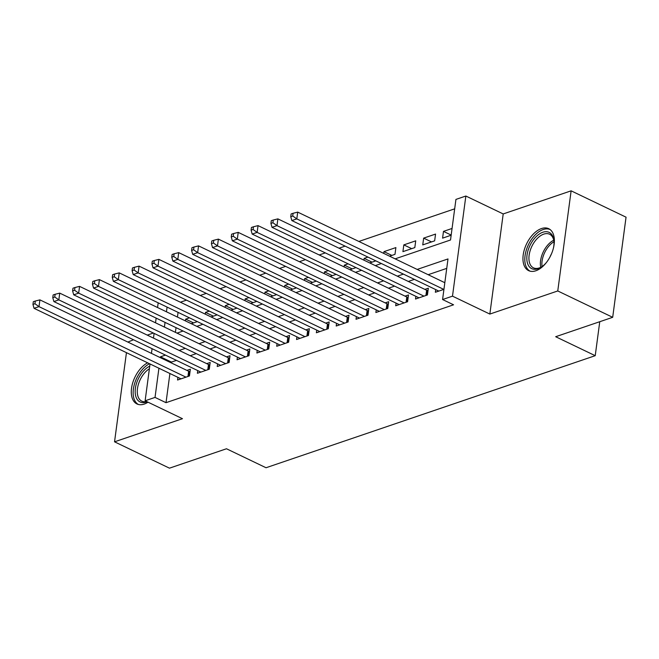 <?xml version="1.0" encoding="UTF-8"?>
<svg xmlns="http://www.w3.org/2000/svg" width="659" height="659" viewBox="0 0 659 659"><rect width="100%" height="100%" fill="white"/><g stroke="black" fill="none" stroke-linecap="round" stroke-linejoin="round"><path stroke-width="0.99" d="M541.484 228.558A23.254 13.402 -64.4 0 0 524.424 249.39A23.254 13.402 -64.4 0 0 528.609 270.635A23.254 13.402 -64.4 0 0 535.849 270.775A23.254 13.402 -64.4 0 0 552.909 249.942A23.254 13.402 -64.4 0 0 548.725 228.698A23.254 13.402 -64.4 0 0 541.484 228.558M147.632 362.821A23.254 13.402 -64.4 0 0 132.327 384.23A23.254 13.402 -64.4 0 0 136.948 403.951A23.254 13.402 -64.4 0 0 144.189 404.091A23.254 13.402 -64.4 0 0 148.028 402.179M395.12 258.855L450.525 239.991L455.937 199.405L465.855 196.028L452.494 296.155L442.576 299.532L447.996 258.938L417.172 269.432M503.204 213.944L489.843 314.071L557.761 290.957L612.689 317.308L626.05 217.182L571.122 190.83L503.204 213.944L465.855 196.028M153.349 333.034L147.254 335.11M133.522 339.78L127.854 342.062M454.677 208.837L358.858 241.458M345.127 246.128L339.031 248.204M325.291 252.883L319.195 254.959M305.463 259.63L299.367 261.705M285.635 266.384L279.54 268.46M265.799 273.131L259.704 275.207M245.972 279.886L239.876 281.961M226.144 286.632L220.048 288.708M206.308 293.387L200.212 295.463M186.481 300.133L180.385 302.209M557.761 290.957L571.122 190.83M126.446 352.656L114.542 441.818L182.469 418.704L145.12 400.787L150.03 363.966M612.689 317.308L555.677 336.716L595.225 355.687L266.03 467.742L226.482 448.763L169.47 468.17L114.542 441.818M435.714 289.598L435.36 292.267L443.935 289.35M415.887 296.344L415.532 299.021L427.427 294.968L428.334 288.205L424.857 289.383M396.051 303.091L395.697 305.768L407.6 301.723L408.498 294.952L405.03 296.138M376.223 309.845L375.869 312.523L387.764 308.47L388.67 301.707L385.202 302.885M356.395 316.592L356.033 319.269L367.936 315.216L368.834 308.453L365.366 309.639M336.56 323.347L336.205 326.024L348.1 321.971L349.006 315.208L345.538 316.386M316.732 330.093L316.378 332.77L328.273 328.717L329.179 321.954L325.703 323.132M296.904 336.848L296.542 339.517L308.445 335.472L309.343 328.701L305.875 329.887M277.068 343.594L276.714 346.272L288.609 342.219L289.515 335.456L286.047 336.634M257.241 350.349L256.886 353.018L268.781 348.973L269.688 342.202L266.211 343.388M237.405 357.096L237.051 359.773L248.954 355.72L249.852 348.957L246.384 350.135M217.577 363.85L217.223 366.519L229.118 362.475L230.024 355.703L226.548 356.89M197.749 370.597L197.387 373.274L209.29 369.221L210.188 362.458L206.72 363.636M193.557 322.91L185.681 319.137L189.487 317.844M213.392 316.163L205.517 312.382L209.315 311.089M233.22 309.409L225.345 305.636L229.143 304.343M253.048 302.662L245.173 298.881L248.978 297.588M272.884 295.907L265.009 292.135L268.806 290.841M292.711 289.161L284.836 285.38L288.634 284.087M312.539 282.406L304.672 278.633L308.47 277.34M332.375 275.66L324.5 271.879L328.297 270.585M352.203 268.913L344.327 265.132L348.133 263.839M372.038 262.158L364.163 258.377L367.961 257.084M391.866 255.412L383.991 251.631L395.886 247.578L394.988 254.349L389.568 256.186M411.694 248.657L403.819 244.884L415.722 240.832L414.816 247.595L402.921 251.647L403.819 244.884M431.53 241.911L423.655 238.13L435.55 234.077L434.652 240.848L422.749 244.893L423.655 238.13M178.07 312.366L177.444 317.061M176.027 327.647L175.401 332.35M191.258 323.693L196.679 321.847L196.753 321.328M185.451 320.9L185.681 319.137M211.094 316.946L216.506 315.101L216.58 314.574M205.278 314.154L205.517 312.382M230.922 310.191L236.342 308.346L236.408 307.827M225.106 307.399L225.345 305.636M250.758 303.445L256.17 301.6L256.244 301.072M244.942 300.652L245.173 298.881M270.585 296.69L276.006 294.845L276.072 294.326M264.77 293.906L265.009 292.135M290.413 289.944L295.833 288.098L295.899 287.571M284.597 287.151L284.836 285.38M310.249 283.189L315.661 281.344L315.735 280.825M304.433 280.404L304.672 278.633M330.077 276.442L335.497 274.597L335.563 274.07M324.261 273.65L324.5 271.879M349.904 269.688L355.325 267.851L355.399 267.323M344.097 266.903L344.327 265.132M369.74 262.941L375.16 261.096L375.226 260.577M363.925 260.148L364.163 258.377M383.752 253.402L383.991 251.631M452.058 228.459L443.482 231.383L442.584 238.146L451.16 235.222M169.907 373.505L166.019 402.682L453.565 304.804L442.576 299.532M446.736 268.378L428.152 274.704M414.42 279.375L408.325 281.451M394.584 286.13L388.489 288.205M374.757 292.876L368.661 294.952M354.929 299.631L348.833 301.698M335.093 306.377L328.998 308.453M315.266 313.124L309.17 315.2M295.438 319.879L289.342 321.954M275.602 326.625L269.506 328.701M255.774 333.38L249.679 335.456M235.938 340.126L229.843 342.202M216.111 346.881L210.015 348.957M196.283 353.628L190.187 355.703M176.447 360.382L171.431 362.088L171.324 362.92M177.914 377.343L177.559 380.021L189.454 375.968L190.36 369.205L186.892 370.391M595.225 355.687L599.756 321.707M489.843 314.071L452.494 296.155M166.019 402.682L155.03 397.41L145.12 400.787M176.983 333.108L183.078 331.032M196.81 326.353L202.906 324.277M216.646 319.607L222.742 317.531M236.474 312.852L242.57 310.776M256.302 306.106L262.397 304.03M276.137 299.351L282.233 297.283M295.965 292.604L302.061 290.528M315.801 285.858L321.897 283.782M335.629 279.103L341.724 277.027M355.456 272.356L361.552 270.281M375.292 265.602L381.388 263.526M167.081 307.094L166.455 311.789M165.047 322.383L164.421 327.078M151.438 353.381L152.072 348.685M153.481 338.092L154.107 333.396M155.524 322.811L156.15 318.108M157.559 307.522L158.185 302.827M165.467 355.11L160.45 356.816L160.335 357.648M158.926 368.233L155.03 397.41M403.432 274.103L397.336 276.179M383.604 280.858L377.508 282.933M363.776 287.604L357.68 289.68M343.94 294.359L337.845 296.435M324.113 301.105L318.017 303.181M304.277 307.86L298.181 309.936M284.449 314.607L278.353 316.682M264.621 321.361L258.526 323.429M244.786 328.108L238.69 330.184M224.958 334.854L218.862 336.93M205.13 341.609L199.026 343.685M185.294 348.356L179.199 350.431M171.431 362.088L160.45 356.816M451.176 235.074L443.482 231.383M187.947 376.487L188.647 371.231L39.911 299.87L39.005 306.641L185.986 377.154M34.935 303.741L35.298 301.039L33.312 301.715L32.95 304.417L34.935 303.741L39.005 306.641L34.046 308.321L181.027 378.843M188.647 371.231A2.982 1.194 -172.4 0 0 189.611 371.577L190.031 371.684M39.911 299.87L35.298 301.039M32.95 304.417L34.046 308.321M147.171 401.768A20.124 11.598 115.6 0 1 146.323 402.089A20.124 11.598 115.6 0 1 135.268 389.37A20.124 11.598 115.6 0 1 149.733 366.157M149.395 368.752A18.633 10.742 -64.4 0 0 137.937 386.026A18.633 10.742 -64.4 0 0 141.8 401.158A18.633 10.742 -64.4 0 0 146.685 401.537M149.519 363.727A23.106 13.312 -64.4 0 0 134.288 384.667A23.106 13.312 -64.4 0 0 138.423 404.486M546.426 262.48A20.124 11.598 115.6 0 1 541.624 266.911A20.124 11.598 115.6 0 1 527.612 263.592A20.124 11.598 115.6 0 1 535.841 236.968A20.124 11.598 115.6 0 1 553.231 237.429A20.124 11.598 115.6 0 1 553.964 241.178A20.124 11.598 115.6 0 1 553.519 247.702M554.005 241.804A18.633 10.742 -64.4 0 0 553.379 238.929A18.633 10.742 -64.4 0 0 549.581 234.233A18.633 10.742 -64.4 0 0 534.301 242.133A18.633 10.742 -64.4 0 0 529.655 263.147A18.633 10.742 -64.4 0 0 533.461 267.834A18.633 10.742 -64.4 0 0 542.135 266.549M551.418 253.979A13.271 7.644 -64.4 0 0 550.01 256.919M550.067 229.513A23.106 13.312 -64.4 0 0 531.286 239.736A23.106 13.312 -64.4 0 0 525.709 265.528A23.106 13.312 -64.4 0 0 530.083 271.17M207.774 369.732L208.475 364.485L59.738 293.123L58.84 299.886L205.822 370.399M54.763 296.995L55.125 294.285L53.14 294.96L52.778 297.67L54.763 296.995L58.84 299.886L53.881 301.575L200.863 372.088M208.475 364.485A2.982 1.194 -172.4 0 0 209.438 364.822L209.859 364.938M59.738 293.123L55.125 294.285M52.778 297.67L53.881 301.575M227.61 362.985L228.311 357.73L79.566 286.368L78.668 293.14L225.65 363.653M74.591 290.24L74.953 287.538L72.976 288.214L72.614 290.916L74.591 290.24L78.668 293.14L73.709 294.828L220.691 365.341M228.311 357.73A2.982 1.194 -172.4 0 0 229.274 358.076L229.694 358.183M79.566 286.368L74.953 287.538M72.614 290.916L73.709 294.828M247.438 356.239L248.138 350.983L99.402 279.622L98.496 286.385L245.477 356.906M94.426 283.494L94.789 280.783L92.804 281.459L92.441 284.169L94.426 283.494L98.496 286.385L93.537 288.074L240.519 358.587M248.138 350.983A2.982 1.194 -172.4 0 0 249.102 351.321L249.522 351.436M99.402 279.622L94.789 280.783M92.441 284.169L93.537 288.074M267.266 349.484L267.974 344.229L119.23 272.875L118.332 279.638L265.313 350.151M114.254 276.747L114.617 274.037L112.631 274.712L112.277 277.414L114.254 276.747L118.332 279.638L113.373 281.327L260.354 351.84M267.974 344.229A2.982 1.194 -172.4 0 0 268.938 344.575L269.35 344.682M119.23 272.875L114.617 274.037M112.277 277.414L113.373 281.327M287.102 342.738L287.802 337.482L139.065 266.121L138.159 272.884L285.141 343.405M134.09 269.992L134.444 267.29L132.467 267.966L132.105 270.668L134.09 269.992L138.159 272.884L133.2 274.572L280.182 345.085M287.802 337.482A2.982 1.194 -172.4 0 0 288.766 337.828L289.186 337.935M139.065 266.121L134.444 267.29M132.105 270.668L133.2 274.572M306.929 335.983L307.629 330.727L158.893 259.374L157.987 266.137L304.969 336.65M153.918 263.246L154.28 260.536L152.295 261.211L151.932 263.921L153.918 263.246L157.987 266.137L153.036 267.826L300.018 338.339M307.629 330.727A2.982 1.194 -172.4 0 0 308.593 331.073L309.013 331.18M158.893 259.374L154.28 260.536M151.932 263.921L153.036 267.826M326.765 329.236L327.465 323.981L178.721 252.619L177.823 259.382L324.805 329.904M173.745 256.491L174.108 253.789L172.123 254.465L171.768 257.167L173.745 256.491L177.823 259.382L172.864 261.071L319.846 331.592M327.465 323.981A2.982 1.194 -172.4 0 0 328.429 324.327L328.849 324.434M178.721 252.619L174.108 253.789M171.768 257.167L172.864 261.071M346.593 322.482L347.293 317.226L198.557 245.873L197.651 252.636L344.632 323.149M193.581 249.745L193.944 247.034L191.958 247.71L191.596 250.42L193.581 249.745L197.651 252.636L192.692 254.325L339.673 324.838M347.293 317.226A2.982 1.194 -172.4 0 0 348.257 317.572L348.677 317.679M198.557 245.873L193.944 247.034M191.596 250.42L192.692 254.325M366.42 315.735L367.121 310.48L218.384 239.118L217.486 245.889L364.468 316.402M213.409 242.99L213.771 240.288L211.786 240.963L211.424 243.665L213.409 242.99L217.486 245.889L212.528 247.57L359.509 318.091M367.121 310.48A2.982 1.194 -172.4 0 0 368.084 310.826L368.505 310.933M218.384 239.118L213.771 240.288M211.424 243.665L212.528 247.57M386.256 308.98L386.957 303.725L238.22 232.372L237.314 239.135L384.296 309.648M233.245 236.243L233.599 233.533L231.622 234.209L231.26 236.919L233.245 236.243L237.314 239.135L232.355 240.823L379.337 311.336M386.957 303.725A2.982 1.194 -172.4 0 0 387.92 304.071L388.34 304.186M238.22 232.372L233.599 233.533M231.26 236.919L232.355 240.823M406.084 302.234L406.784 296.978L258.048 225.617L257.142 232.388L404.124 302.901M253.072 229.489L253.435 226.787L251.45 227.462L251.087 230.164L253.072 229.489L257.142 232.388L252.183 234.077L399.165 304.59M406.784 296.978A2.982 1.194 -172.4 0 0 407.748 297.324L408.168 297.431M258.048 225.617L253.435 226.787M251.087 230.164L252.183 234.077M425.92 295.487L426.62 290.232L277.876 218.87L276.978 225.633L423.959 296.146M272.9 222.742L273.263 220.032L271.277 220.707L270.923 223.417L272.9 222.742L276.978 225.633L272.019 227.322L419 297.835M426.62 290.232A2.982 1.194 -172.4 0 0 427.584 290.57L427.996 290.685M277.876 218.87L273.263 220.032M270.923 223.417L272.019 227.322M444.825 282.703L297.711 212.116L296.805 218.887L443.787 289.4M292.736 215.987L293.09 213.285L291.113 213.961L290.751 216.663L292.736 215.987L296.805 218.887L291.846 220.576L438.828 291.089M297.711 212.116L293.09 213.285M290.751 216.663L291.846 220.576M189.001 376.124L189.611 371.577M540.742 267.332A18.633 10.742 115.6 0 1 553.741 240.23M553.997 241.721A18.024 10.387 -64.4 0 0 542.06 266.598M208.837 369.378L209.438 364.822M228.665 362.623L229.274 358.076M248.492 355.876L249.102 351.321M268.328 349.122L268.938 344.575M288.156 342.375L288.766 337.828M307.992 335.629L308.593 331.073M327.82 328.874L328.429 324.327M347.647 322.127L348.257 317.572M367.483 315.373L368.084 310.826M387.311 308.626L387.92 304.071M407.147 301.871L407.748 297.324M426.974 295.125L427.584 290.57"/></g></svg>
